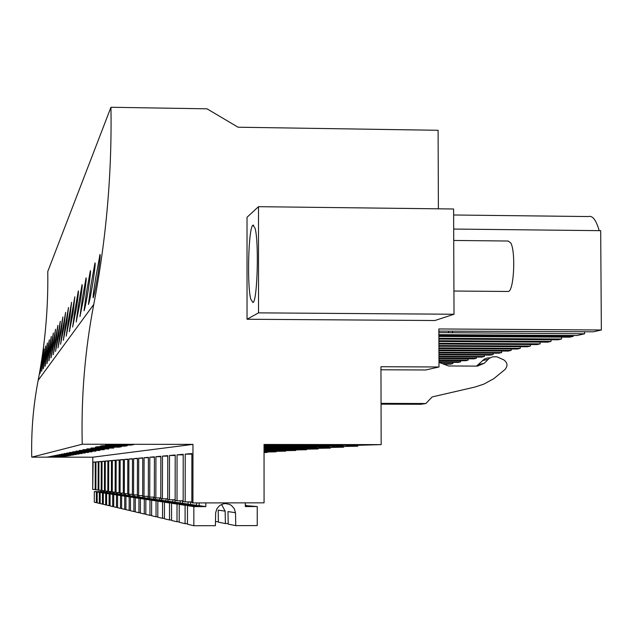 <?xml version="1.0" encoding="UTF-8"?>
<svg xmlns="http://www.w3.org/2000/svg" width="633" height="633" viewBox="0 0 633 633"><rect width="100%" height="100%" fill="white"/><g stroke="black" fill="none" stroke-linecap="round" stroke-linejoin="round"><path stroke-width="0.95" d="M438.851 331.106L593.39 331.803L601.35 329.999L438.843 328.954L438.985 366.99L380.955 366.713L381.161 444.611L264.04 444.461L264.064 502.839L192.923 502.934L192.97 444.374L82.235 444.231C81.087 397.073 84.925 350.468 93.763 304.426C106.289 239.068 112.017 173.347 110.949 107.27L207.031 108.821L238.055 127.217L438.099 130.287L438.392 208.811M601.35 329.999L600.685 230.665L453.679 229.059M247.036 319.246L434.887 320.527L454.019 314.253L453.6 208.993L258.493 206.682L247.02 217.285L247.036 319.246L258.533 312.86L258.493 206.682M453.624 214.991L588.437 216.549C592.551 215.331 596.136 220.039 599.198 230.649M438.859 334.651L577.043 335.506L584.591 333.797L584.575 331.747M573.348 335.482L573.205 336.368L569.676 337.167L438.867 336.455M438.875 339.066L558.132 339.786L561.526 339.011L561.518 337.12M551.232 339.739L550.979 341.401L547.703 342.144L438.891 341.504M438.898 344.004L536.982 344.574L540.139 343.861L540.131 342.105M530.565 344.534L530.335 346.077L527.281 346.765L438.906 346.267M438.914 348.593L517.303 349.028L520.239 348.364L520.231 346.726M511.306 348.997L511.1 350.429L508.259 351.078L438.922 350.698M438.93 352.866L498.939 353.182L501.684 352.565L501.676 351.038M493.336 353.159L493.147 354.496L490.488 355.097L438.938 354.828M438.946 356.846L481.776 357.075L484.348 356.49L484.34 355.066M476.522 357.044L476.348 358.302L473.856 358.864L438.954 358.682M438.962 360.581L465.69 360.715L468.096 360.169L468.096 358.832M460.753 360.691L460.595 361.862L458.26 362.392L438.962 362.298M443.591 364.102L450.577 364.133L452.848 363.619L452.84 362.369M445.933 364.11L445.83 364.94M584.591 333.797L438.851 332.602M438.985 366.99L425.74 369.981L380.963 369.775M381.161 444.611L346.433 445.648L357.756 446.225L332.293 446.669L343.482 447.207L319.174 447.618L330.228 448.117L306.973 448.504L318.106 448.947L295.603 449.327L306.562 449.739L284.969 450.095L295.753 450.482L275.015 450.815L285.625 451.179L265.662 451.495L276.099 451.835L264.04 452.073M264.04 452.563L267.142 452.453L264.04 452.286M264.04 445.173L304.892 445.585L357.874 445.126L296.877 444.595L264.04 445.039M264.04 449.288L304.615 448.939L264.04 448.536M264.04 448.449L316.508 448.085L264.04 447.658M264.04 447.523L329.279 447.175L264.04 446.756M264.04 446.479L343.023 446.186L264.04 445.838M264.04 450.743L283.125 450.474L264.04 450.158M264.04 450.055L293.514 449.731L264.04 449.367M264.04 451.369L273.385 451.171L264.04 450.941M192.923 502.934L191.839 502.784L191.878 453.545L185.232 454.13L185.184 501.89L183.166 501.613L183.214 454.304L177.066 454.842L177.018 500.782L175.143 500.537L175.199 455L169.502 455.499L169.446 499.761L167.713 499.532L167.769 455.649L162.467 456.108L162.412 498.812L160.798 498.598L160.853 456.251L155.916 456.686L155.86 497.926L154.349 497.72L154.412 456.812L149.799 457.216L149.736 497.103L148.328 496.913L148.391 457.343L144.071 457.714L144.007 496.327L142.686 496.145L142.749 457.833L138.698 458.181L138.627 495.599L137.385 495.433L137.456 458.292L133.642 458.624L133.579 494.919L132.408 494.761L132.479 458.727L128.887 459.044L128.816 494.278L127.716 494.128L127.787 459.139L124.4 459.431L124.329 493.669L123.285 493.526L123.356 459.518L120.159 459.803L120.088 493.099L119.107 492.965L119.178 459.89L116.148 460.151L116.068 492.553L115.143 492.427L115.214 460.231L112.342 460.484L112.27 492.039L111.384 491.92L111.455 460.563L108.726 460.8L108.654 491.548L107.816 491.437L107.887 460.871L105.3 461.101L105.22 491.089L104.429 490.979L104.5 461.164L102.032 461.386L101.96 490.646L101.201 490.543L101.272 461.449L98.922 461.655L98.851 490.227L98.123 490.132L98.194 461.718L95.955 461.916L95.876 489.823L95.187 489.736L95.259 461.971L93.114 462.161L92.711 489.396L92.798 457.192L31.753 457.153C31.136 431.263 33.28 405.634 38.17 380.283C45.109 344.281 48.314 308.026 47.768 271.525L110.949 107.27M192.97 444.374L92.798 457.192M82.235 444.231L31.753 457.153M130.92 445.11L133.65 444.635L107.689 444.603L105.387 445.078L130.92 445.11L130.92 444.635M81.981 453.568L64.202 453.552L81.981 453.339M78.975 454.09L61.67 454.075L78.975 453.869M88.533 452.437L69.709 452.421L88.533 452.176M85.162 453.014L66.876 452.999L85.162 452.777M70.849 455.491L54.826 455.483L70.849 455.309M68.404 455.918L52.768 455.902L68.404 455.736M76.126 454.581L59.273 454.565L76.126 454.375M73.42 455.048L56.994 455.032L73.42 454.85M113.774 448.077L90.954 448.045L113.774 447.697M108.844 448.924L86.8 448.9L108.844 448.575M124.764 446.17L127.288 445.735L102.332 445.703L100.204 446.146L124.764 446.17L124.764 445.735M119.067 447.159L121.409 446.756L97.379 446.724L95.409 447.135L119.067 447.159L119.067 446.748M95.9 451.163L75.905 451.147L95.9 450.87M92.102 451.82L72.716 451.804L92.102 451.543M104.239 449.723L82.931 449.699L104.239 449.39M99.935 450.467L79.307 450.443L99.935 450.158M63.846 456.702L48.947 456.694L63.854 456.543M66.069 456.314L50.814 456.306L66.069 456.148M61.725 457.066L47.159 457.058L61.733 456.915M95.718 277.879C93.644 290.8 92.798 297.423 93.17 297.763C94.151 295.366 95.749 287.54 97.965 274.295C99.879 261.263 100.552 254.648 99.99 254.434L95.718 277.879M62.667 329.271L65.61 312.354L63.886 327.308L60.57 344.233L62.667 329.271M60.04 333.354L57.983 347.921L61.195 331.502L62.881 316.951L60.04 333.354M46.961 353.697L45.125 366.246L47.799 352.336L49.319 339.802L46.961 353.697M48.868 350.729L47 363.571L49.754 349.305L51.297 336.463L48.868 350.729M50.877 347.604L48.97 360.763L51.803 346.109L53.37 332.966L50.877 347.604M55.213 340.863L53.235 354.686L56.242 339.201L57.872 325.394L55.213 340.863M74.923 310.217L78.334 290.911C78.714 291.251 78.096 296.845 76.482 307.709L72.637 327.032L74.923 310.217M82.353 298.657L79.964 316.587L84.149 295.793C85.866 284.154 86.507 278.188 86.064 277.887L82.353 298.657M78.508 304.639L76.174 321.991L80.185 301.957C81.847 290.721 82.472 284.945 82.068 284.628L78.508 304.639M90.923 285.333L94.99 262.853C95.512 263.099 94.847 269.484 93.004 282.017C90.867 294.749 89.348 302.25 88.43 304.52L90.923 285.333M86.484 292.24L84.039 310.779C84.901 308.627 86.357 301.419 88.406 289.162C90.187 277.096 90.835 270.924 90.361 270.647L86.484 292.24M65.452 324.935L63.308 340.325L66.75 322.862L68.499 307.48L65.452 324.935M68.411 320.338L66.22 336.17L69.788 318.13L71.576 302.305L68.411 320.338M71.561 315.44L69.329 331.755L73.032 313.09L74.844 296.79L71.561 315.44M57.563 337.215L55.546 351.402L58.647 335.458L60.301 321.287L57.563 337.215M43.408 359.22L41.643 371.215L44.175 357.985L45.639 345.998L43.408 359.22M45.141 356.521L43.345 368.786L45.94 355.224L47.435 342.967L45.141 356.521M52.99 344.32L51.044 357.803L53.963 342.746L55.562 329.279L52.99 344.32M41.754 361.791L43.922 348.886L42.482 360.612L40.014 373.525L41.754 361.791M250.779 299.156L252.955 302.55C257.394 301.553 259.095 241.521 255.028 228.117L252.923 225.198C248.508 227.073 246.87 284.858 250.779 299.156M258.533 312.86L454.019 314.253M452.468 332.966L452.46 331.194M448.647 332.657L448.639 331.17M381.058 404.155L420.898 404.273L425.859 403.522L381.058 403.379M425.859 403.522L432.157 396.931L474.631 387.127L483.731 384.176L493.803 378.669L505.007 369.498C507.99 365.827 507.555 362.606 503.71 359.829L496.905 356.814L492.521 356.822L489.206 358.373L484.182 363.31L477.48 366.103L448.591 365.969L438.962 362.369M304.892 445.585L304.884 444.611M191.878 454.13L185.232 454.13M191.839 501.882L185.184 501.89M489.982 357.859L487.054 358.033L484.332 359.117L476.491 366.103M95.187 489.444L93.043 489.444M98.123 489.823L95.876 489.823M95.259 462.161L93.114 462.161M292.28 446.613L292.28 445.687M561.526 339.011L438.875 338.275M438.867 335.545L573.205 336.368M183.214 454.842L177.066 454.842M183.166 500.774L177.018 500.782M280.593 447.563L280.585 446.708M540.139 343.861L438.891 343.268M438.883 340.744L550.979 341.401M175.199 455.507L169.502 455.499M175.151 499.754L169.446 499.761M269.721 448.449L269.713 447.65M520.239 348.364L438.914 347.905M438.906 345.555L530.335 346.077M167.769 456.116L162.467 456.108M167.713 498.804L162.412 498.812M501.684 352.565L438.93 352.225M438.922 350.033L511.1 350.429M160.853 456.686L155.916 456.686M160.798 497.926L155.86 497.926M484.348 356.49L438.946 356.252M438.938 354.211L493.147 354.496M154.412 457.224L149.799 457.216M154.349 497.095L149.736 497.103M468.096 360.169L438.954 360.019M438.946 358.104L476.348 358.302M148.391 457.722L144.071 457.714M148.328 496.319L144.007 496.327M452.848 363.619L442.174 363.571M438.962 361.76L460.595 361.862M142.749 458.189L138.698 458.181M142.686 495.599L138.627 495.599M137.456 458.624L133.642 458.624M137.393 494.911L133.579 494.919M132.479 459.044L128.887 459.044M132.408 494.27L128.816 494.278M127.787 459.431L124.4 459.431M127.716 493.669L124.329 493.669M123.356 459.803L120.159 459.803M123.293 493.091L120.088 493.099M119.178 460.151L116.148 460.151M119.107 492.553L116.068 492.553M115.214 460.484L112.342 460.484M115.143 492.039L112.27 492.039M111.455 460.8L108.726 460.8M111.384 491.548L108.654 491.548M107.887 461.101L105.3 461.101M107.816 491.089L105.22 491.089M104.5 461.386L102.032 461.386M104.429 490.646L101.96 490.646M101.272 461.655L98.922 461.655M101.201 490.227L98.851 490.227M98.194 461.916L95.955 461.916M205.836 502.919L205.836 506.614L193.848 506.629L193.833 525.73L215.394 525.683L215.655 512.754L216.89 508.71L219.667 505.538L223.489 503.797L225.585 503.575L229.684 504.454L231.504 505.522L234.273 508.687L235.508 512.714L235.761 525.635L228.212 524.132L227.975 511.583L235.508 512.714M245.303 502.863L245.303 506.55L257.235 506.535L257.243 525.58L235.761 525.635M193.833 525.73L187.471 524.227L187.487 505.672L199.134 505.648L199.134 502.926M245.303 505.585L257.235 506.535M205.836 506.614L199.134 505.648M193.848 506.629L187.487 505.672M221.55 504.438L225.158 511.163L225.395 523.57L218.417 522.185L218.187 510.111L225.158 511.163M228.204 523.57L225.395 523.57M245.303 505.221L246.039 505.585M187.471 523.657L185.089 523.665L185.105 505.308L196.634 505.292L196.634 502.926M185.089 523.665L179.202 522.272L179.226 504.422L190.438 504.406L190.438 501.882M246.039 505.221L245.303 505.134M196.634 505.292L190.438 504.406M185.105 505.308L179.226 504.422M215.647 513.149L215.473 521.6M218.409 521.663L215.806 521.663M179.21 521.742L177.003 521.75L177.026 504.09L188.12 504.074L188.12 501.882M177.003 521.75L171.551 520.461L171.567 503.267L182.375 503.251L182.375 500.782M188.12 504.074L182.375 503.251M177.026 504.09L171.567 503.267M171.551 519.97L169.502 519.978L169.525 502.958L180.223 502.942L180.223 500.782M169.502 519.978L164.43 518.775L164.453 502.191L174.882 502.175L174.882 499.754M180.223 502.942L174.882 502.175M169.525 502.958L164.453 502.191M164.438 518.324L162.531 518.324L162.554 501.906L172.872 501.89L172.88 499.761M162.531 518.324L157.807 517.208L157.831 501.186L167.895 501.178L167.903 499.556M172.872 501.89L167.895 501.178M162.554 501.906L157.831 501.186M157.807 516.789L156.027 516.789L156.05 500.917L166.028 500.909L166.028 498.812M156.027 516.789L151.611 515.745L151.635 500.252L161.375 500.244L161.383 498.669M166.028 500.909L161.375 500.244M156.05 500.917L151.635 500.252M151.611 515.349L149.95 515.349L149.974 499.999L159.627 499.991L159.635 497.926M149.95 515.349L145.819 514.376L145.843 499.382L155.275 499.366L155.275 497.847M159.627 499.991L155.275 499.366M149.974 499.999L145.843 499.382M145.819 514.004L144.261 514.004L144.284 499.144L153.637 499.128L153.637 497.095M144.261 514.004L140.376 513.086L140.407 498.559L149.546 498.543L149.554 497.079M153.637 499.128L149.546 498.543M144.284 499.144L140.407 498.559M140.384 512.738L138.92 512.746L138.944 498.337L148.011 498.329L148.011 496.319M138.92 512.746L135.272 511.883L135.296 497.783L144.166 497.775L144.166 496.327M148.011 498.329L144.166 497.775M138.944 498.337L135.296 497.783M135.272 511.551L133.895 511.551L133.919 497.578L142.718 497.57L142.718 496.153M133.895 511.551L130.461 510.744L130.485 497.055L139.102 497.047L139.102 495.599M142.718 497.57L139.102 497.047M133.919 497.578L130.485 497.055M130.461 510.435L129.164 510.435L129.187 496.865L137.733 496.85L137.733 495.481M129.164 510.435L125.92 509.668L125.943 496.375L134.315 496.367L134.323 494.919M137.733 496.85L134.315 496.367M129.187 496.865L125.943 496.375M125.92 509.375L124.693 509.375L124.717 496.185L133.025 496.177L133.033 494.848M124.693 509.375L121.631 508.655L121.655 495.726L129.797 495.718L129.805 494.27M133.025 496.177L129.797 495.718M124.717 496.185L121.655 495.726M121.631 508.378L120.468 508.378L120.499 495.552L128.578 495.544L128.578 494.246M120.468 508.378L117.572 507.69L117.596 495.109L125.524 495.101L125.524 493.669M128.578 495.544L125.524 495.101M120.499 495.552L117.596 495.109M117.572 507.429L116.472 507.437L116.504 494.943L124.369 494.935L124.369 493.669M116.472 507.437L113.726 506.788L113.75 494.531L121.473 494.523L121.473 493.091M124.369 494.935L121.473 494.523M116.504 494.943L113.75 494.531M113.726 506.535L112.682 506.535L112.714 494.373L120.373 494.365L120.381 493.099M112.682 506.535L110.071 505.917L110.102 493.977L117.627 493.969L117.627 492.553M120.373 494.365L117.627 493.969M112.714 494.373L110.102 493.977M110.071 505.688L109.082 505.688L109.113 493.827L116.583 493.827L116.583 492.553M109.082 505.688L106.605 505.102L106.629 493.455L113.972 493.447L113.972 492.039M116.583 493.827L113.972 493.447M109.113 493.827L106.629 493.455M106.605 504.873L105.664 504.881L105.687 493.313L112.983 493.305L112.983 492.039M105.664 504.881L103.306 504.319L103.329 492.957L110.49 492.949L110.498 491.548M112.983 493.305L110.49 492.949M105.687 493.313L103.329 492.957M103.306 504.105L102.404 504.105L102.435 492.822L109.549 492.814L109.549 491.548M102.404 504.105L100.156 503.575L100.188 492.482L107.183 492.474L107.183 491.089M109.549 492.814L107.183 492.474M102.435 492.822L100.188 492.482M100.156 503.37L99.302 503.37L99.334 492.355L106.281 492.347L106.281 491.089M99.302 503.37L97.158 502.863L97.181 492.031L104.018 492.023L104.026 490.646M106.281 492.347L104.018 492.023M99.334 492.355L97.181 492.031M97.158 502.673L96.343 502.673L96.366 491.904L103.163 491.896L103.163 490.646M96.343 502.673L94.293 502.191L94.317 491.596L101.003 491.588L101.003 490.227M103.163 491.896L101.003 491.588M96.366 491.904L94.317 491.596M453.726 240.453L508.157 241.023L510.799 242.985C515.863 251.855 513.933 290.745 508.426 291.473L507.5 291.465M93.763 304.426L38.17 380.283M478.611 364.505L484.182 363.31M482.481 360.573L488.09 359.338M252.923 225.198L253.738 225.206M343.759 446.558L343.759 447.048M330.481 447.515L330.481 447.982M318.106 448.401L318.106 448.844M306.562 449.224L306.562 449.644M295.753 450L295.753 450.395M453.924 291.03L508.426 291.473"/></g></svg>
